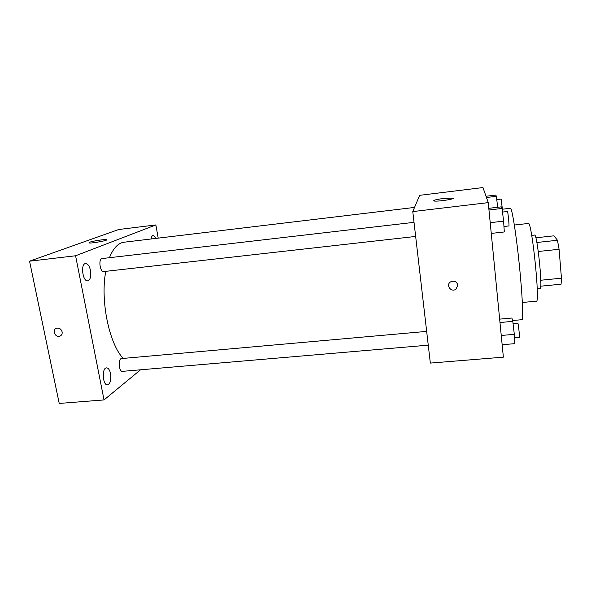 <?xml version="1.0" encoding="UTF-8"?>
<svg xmlns="http://www.w3.org/2000/svg" width="591" height="591" viewBox="0 0 591 591"><rect width="100%" height="100%" fill="white"/><g stroke="black" fill="none" stroke-linecap="round" stroke-linejoin="round"><path stroke-width="0.89" d="M535.83 237.796L554.003 235.816L557.468 240.264L559.079 249.284L561.45 278.191L561.088 284.205L540.728 286.184M531.708 235.388L534.582 235.07C537.145 233.09 543.011 289.945 540.1 288.526L537.226 288.807M536.857 242.487L557.468 240.264M540.802 280.237L561.45 278.191M538.275 251.485L559.079 249.284M514.355 225.031L528.369 223.457C531.752 220.354 540.344 303.515 536.392 301.166L522.355 302.489M502.18 209.244L510.439 208.276C511.917 207.581 516.024 232.854 519.201 263.675C522.392 294.488 523.537 320.071 521.949 319.687L512.56 320.529M488.247 202.624L503.369 357.156L430.337 363.088L412.777 211.593L488.247 202.624L482.973 187.561L419.64 195.325L412.777 211.593M443.427 198.48L452.654 198.074C456.976 198.783 437.281 201.849 433.964 200.977C432.856 200.334 436.018 199.499 443.427 198.48M457.833 285.121L456.016 289.147C451.325 292.826 445.451 285.172 450.49 281.937C454.183 280.333 456.629 281.39 457.833 285.121L456.016 289.147C451.325 292.826 445.451 285.172 450.49 281.937M123.194 358.419C109.128 343.763 100.16 300.339 105.759 271.343M109.431 257.713C113.324 248.139 118.207 242.975 124.08 242.214L414.535 207.426M428.261 345.159L122.396 371.355C118.857 371.99 117.941 358.545 121.517 358.567L426.665 331.396M415.658 236.444L103.676 271.572C99.997 272.333 98.239 258.673 102.007 258.57L414.025 222.342M158.196 238.129L155.861 224.935L75.574 255.77L104.031 399.922L140.54 369.803M110.583 373.675C109.734 369.892 108.382 367.957 106.52 367.868C101.578 367.831 102.649 385.701 107.547 384.859C110.347 383.648 111.352 379.924 110.583 373.675M155.632 238.439C154.82 236.466 153.926 235.499 152.966 235.536C152.027 235.72 151.414 236.865 151.141 238.971M90.512 270.515C89.463 266.002 87.823 263.682 85.577 263.556C80.339 263.697 82.637 281.855 87.756 280.821C90.386 279.779 91.309 276.344 90.512 270.515M155.861 224.935L118.673 229.522L29.55 261.185L59.226 403.439L104.031 399.922M29.55 261.185L75.574 255.77M62.107 331.832C62.402 333.915 61.678 335.356 59.935 336.161C55.34 338.133 51.616 329.793 56.411 328.256C59.203 327.695 61.102 328.892 62.107 331.832M89.514 242.273C92.735 241.025 104.947 239.141 106.506 239.643C109.727 240.16 91.199 243.647 88.879 242.945L89.514 242.273M62.114 331.832C62.41 333.915 61.678 335.356 59.935 336.161C55.34 338.126 51.616 329.793 56.411 328.249M486.009 196.256L495.805 195.074L496.381 196.308L497.666 207.278M486.452 197.505L496.381 196.308M502.394 209.214L501.153 199.078L496.765 199.603M488.801 208.32L501.331 206.85L502.084 208.446L503.598 221.152L504.315 231.96L491.261 233.415M490.205 222.681L503.598 221.152M488.964 209.982L502.084 208.446M503.953 226.501L508.917 225.939C509.412 226.272 507.883 211.061 507.462 211.489L502.513 212.066M499.646 319.133L511.887 318.024L512.789 321.371L514.318 334.336L514.901 343.652L502.158 344.723M501.249 335.466L514.318 334.336M499.979 322.516L512.789 321.371M514.532 337.771L519.386 337.358C519.858 337.683 518.27 322.863 517.871 323.277L513.062 323.705M452.713 198.665L452.654 198.074"/></g></svg>
